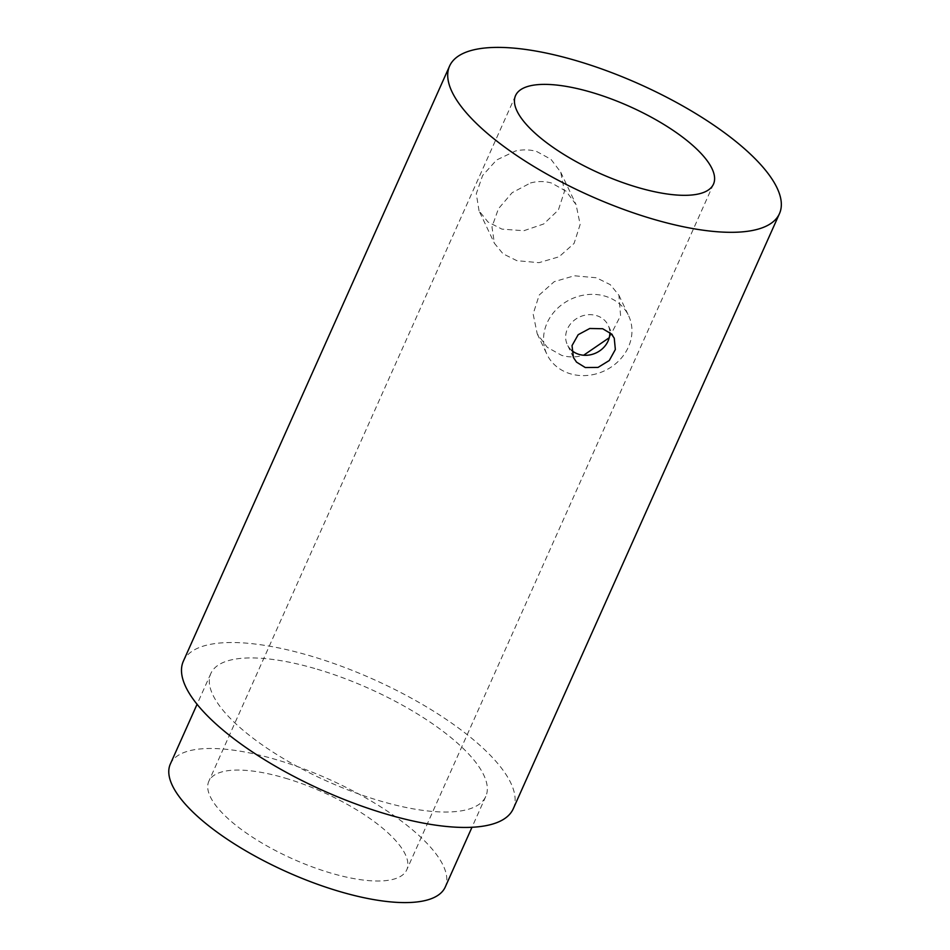 <?xml version="1.0" encoding="UTF-8"?>
<svg xmlns="http://www.w3.org/2000/svg" width="950" height="950" viewBox="0 0 950 950"><rect width="100%" height="100%" fill="white"/><g stroke="black" fill="none" stroke-linecap="round" stroke-linejoin="round"><path stroke-width="0.71" stroke-dasharray="4.75 3.56" d="M317.205 669.216A150.587 50.873 -155.9 0 1 485.771 796.468A150.587 50.873 -155.9 0 1 379.406 800.731A150.587 50.873 -155.9 0 1 210.852 673.491A150.587 50.873 -155.9 0 1 317.205 669.216M170.335 764.049A150.587 50.873 -155.9 0 1 276.699 759.774A150.587 50.873 -155.9 0 1 445.253 887.027M285.404 778.193A108.419 36.634 -155.9 0 1 406.766 869.808A108.419 36.634 -155.9 0 1 330.196 872.884A108.419 36.634 -155.9 0 1 208.834 781.268A108.419 36.634 -155.9 0 1 285.404 778.193M571.639 350.348A22.586 19.772 -25.3 0 1 570.392 349.125A22.586 19.772 -25.3 0 1 567.328 344.648A22.586 19.772 -25.3 0 1 576.579 318.594A22.586 19.772 -25.3 0 1 605.114 320.851A22.586 19.772 -25.3 0 1 608.166 325.327A22.586 19.772 -25.3 0 1 609.852 332.524M479.049 210.852L476.294 193.741L482.612 175.501L496.565 160.016L515.339 151.05C522.631 149.352 529.744 149.506 536.679 151.501L550.952 159.303L560.749 172.211L564.466 191.366L558.362 210.045L543.673 223.986L523.842 230.719L501.956 229.128L488.027 222.039L479.049 210.852L494.392 243.248M513.261 808.759A180.702 61.049 24.1 0 0 310.983 656.07A180.702 61.049 24.1 0 0 183.362 661.188M592.004 374.822A45.172 39.556 154.7 0 0 628.591 315.673A45.172 39.556 154.7 0 0 583.502 295.153A45.172 39.556 154.7 0 0 546.915 354.303A45.172 39.556 154.7 0 0 592.004 374.822M530.456 182.994C537.593 181.058 544.647 181.082 551.617 183.065L566.046 191.164L576.068 204.618L580.153 224.461L574.073 243.438L559.075 256.785L538.959 262.675L516.895 260.692L503.025 253.792L494.38 243.259L491.981 226.967L498.418 208.763L512.133 192.696L530.456 182.994M609.223 337.737L620.587 315.685L618.913 295.201L610.268 284.656L596.398 277.768L574.334 275.785L554.218 281.675L539.22 295.022L533.14 313.999L537.225 333.842L547.247 347.296L561.676 355.383C568.646 357.378 575.7 357.402 582.837 355.454L583.633 355.241M485.771 796.468L471.984 827.272M210.852 673.491L197.066 704.294M573.408 357.497L567.328 344.648M614.246 338.176L608.166 325.327M560.737 172.223L576.068 204.618M537.237 333.83L546.915 354.303M618.901 295.201L628.591 315.673M515.553 95.582L208.834 781.268M713.486 184.122L406.766 869.808"/><path stroke-width="1.43" d="M471.984 827.272L445.253 887.027A150.587 50.873 -155.9 0 1 338.901 891.302A150.587 50.873 -155.9 0 1 170.335 764.049L197.066 704.294M576.543 362.14L573.408 357.497L572.031 345.598L578.182 334.697L589.748 328.486L602.656 328.736L611.266 333.854L614.246 338.176L615.351 349.505L609.259 360.525L598.013 367.412L585.295 367.543L576.543 362.14M577.196 60.943A180.702 61.049 24.1 0 0 449.576 66.073A180.702 61.049 24.1 0 0 651.842 218.761A180.702 61.049 24.1 0 0 779.463 213.643A180.702 61.049 24.1 0 0 577.196 60.943M449.576 66.073L183.362 661.188A180.702 61.049 24.1 0 0 385.629 813.889A180.702 61.049 24.1 0 0 513.261 808.759L779.463 213.643M609.852 332.524A22.586 19.772 -25.3 0 1 596.077 352.925A22.586 19.772 -25.3 0 1 571.639 350.348M592.123 92.506A108.419 36.634 24.1 0 0 515.553 95.582A108.419 36.634 24.1 0 0 636.916 187.197A108.419 36.634 24.1 0 0 713.486 184.122A108.419 36.634 24.1 0 0 592.123 92.506M583.633 355.241L609.223 337.737"/></g></svg>
